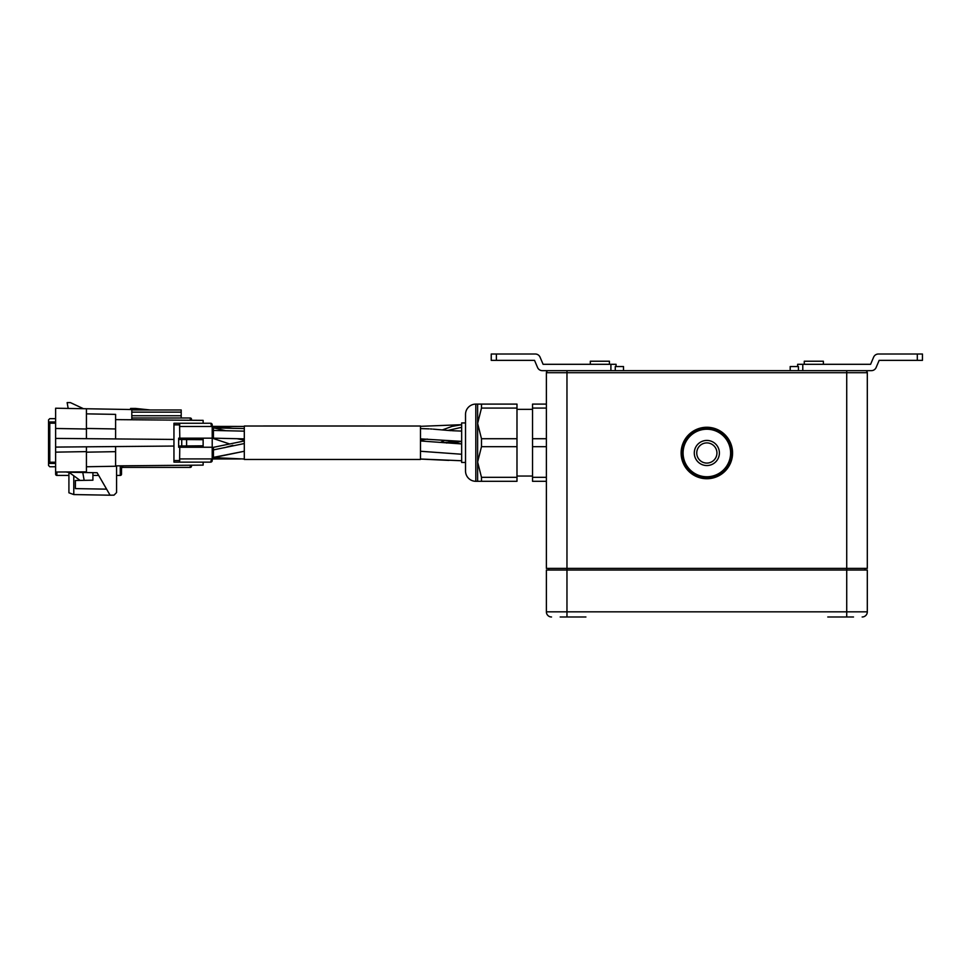 <?xml version="1.0" encoding="UTF-8"?>
<svg xmlns="http://www.w3.org/2000/svg" width="971" height="971" viewBox="0 0 971 971"><rect width="100%" height="100%" fill="white"/><g stroke="black" fill="none" stroke-linecap="round" stroke-linejoin="round"><path stroke-width="1.46" d="M73.784 494.567L68.917 492.795L68.917 472.246L80.108 480.414L75.41 480.499L75.41 488.607L106.604 489.153L97.124 472.731L110.087 495.198L73.784 494.567L73.784 475.802M80.108 480.414L92.913 480.196L92.913 472.659L97.124 472.731L66.914 472.209M115.598 438.928L115.598 414.374L86.431 413.864L115.598 414.374M83.47 408.706L70.385 402.601L67.145 402.601L68.164 408.439M116.581 465.862L116.581 492.54L114.032 495.137L110.087 495.198M86.431 466.76L115.598 466.25L115.598 446.563M178.652 446.017L181.735 445.98L181.735 439.499L178.652 439.475M181.735 445.98L186.602 445.944L186.602 439.547L181.735 439.499M179.793 446.005L179.574 462.147L210.586 462.147L212.212 458.907L212.212 460.533A1.626 1.626 0 0 1 210.586 462.147L203.133 462.147L203.133 465.109L115.598 465.874M186.602 439.547L203.133 439.693L203.133 445.798L186.602 445.944M86.431 438.674L86.431 408.755L131.813 409.544L131.813 419.751L203.133 420.37L203.133 423.247L210.586 423.247A1.626 1.626 0 0 1 212.212 424.873L212.212 426.487L179.793 426.487M84.161 480.354L82.778 472.489M55.626 472.015L86.431 471.87L86.431 446.818M173.955 446.053L55.626 447.085L55.626 472.404M173.955 439.438L55.626 438.407L55.626 408.657M86.431 408.755L55.626 408.221M55.626 447.085L55.626 438.407M55.626 411.158L55.626 428.502L55.626 411.158M179.793 458.919L212.212 458.907L212.212 460.533L212.212 458.907L221.254 458.834M179.793 460.533L173.955 460.533L173.955 423.247L179.574 423.247L179.793 438.164L212.212 438.164L212.212 447.243L178.652 447.243L178.652 438.164L179.793 438.164L179.793 439.487M173.955 460.533L173.955 462.147L184.332 462.147M212.212 458.955L212.212 460.533L212.212 458.907L231.244 458.494M179.574 462.147L173.955 462.147M184.332 423.247L173.955 423.247M229.095 443.783L212.212 438.164L212.212 426.439L210.889 423.283M179.574 423.247L210.586 423.247L212.212 424.873L212.212 426.439M212.212 447.243L212.212 458.907L221.012 458.834M203.133 447.243L203.133 445.798M203.133 439.693L203.133 438.164M212.212 426.487L212.212 424.873L211.01 424.873M451.466 442.412L461.65 443.929L420.479 440.968M461.65 454.246L420.479 451.26M461.65 450.459L461.65 460.752L420.479 459.016M244.304 459.016L213.426 457.62L244.304 451.26L212.212 457.62M244.304 426.026L420.479 426.026L420.479 459.465L244.304 459.465L244.304 426.026M212.212 447.328L213.426 447.328L213.426 457.62M212.212 427.871L213.426 427.871L213.426 438.164L244.304 438.868L213.426 438.164M444.415 440.458L440.518 442.363M461.65 422.943L465.522 422.943L465.522 414.399L465.522 422.943L461.65 422.943L461.65 462.463L465.522 462.463L465.522 471.008L465.522 414.399A10.293 10.293 0 0 1 475.814 404.106L477.623 404.106L475.814 404.106L475.814 481.3A10.293 10.293 0 0 1 465.522 471.008L465.522 462.463L461.65 462.463M481.482 481.3L481.482 477.319L516.985 477.319L516.985 481.3L475.814 481.3L477.623 481.3L477.623 404.106L516.985 404.106L516.985 446.684L481.482 446.684L481.482 438.722L516.985 438.722M516.985 476.045L532.545 476.045M516.985 409.349L532.545 409.349L516.985 409.349M516.985 477.319L516.985 446.684M477.623 462.002L481.482 477.319L477.623 462.002L481.482 446.684M481.482 438.722L477.623 423.405L481.482 408.087L516.985 408.087M481.482 408.087L481.482 404.106M546.382 396.386L546.382 404.106L532.545 404.106L532.545 481.3L546.382 481.3L546.382 568.399L546.382 372.706L546.382 489.02M546.382 408.087L532.545 408.087M546.382 438.722L532.545 438.722M546.382 446.684L532.545 446.684M546.382 477.319L532.545 477.319M448.881 460.388L420.479 459.077M263.542 426.026L273.834 426.026M130.563 409.531L130.563 408.451L135.709 408.451L135.709 409.968M190.255 467.403L122.734 467.403A1.238 1.238 135 0 0 121.509 468.641A1.238 1.238 0 0 1 122.734 467.403L190.255 467.403A1.238 1.238 0 0 0 191.493 466.165A1.238 1.238 135 0 1 190.255 467.403L190.255 465.23M191.493 465.218L191.493 466.165M191.493 420.273L191.493 419.229A1.238 1.238 0 0 0 190.255 418.003L131.813 418.003L190.255 418.003L190.255 420.261M55.626 464.454L55.626 474.2L55.626 463.446L49.788 463.446A1.238 1.238 0 0 1 48.55 462.22L48.55 423.186A1.238 1.238 0 0 1 49.788 421.948L55.626 421.948L55.626 420.953M153.2 418.003L131.813 418.003M131.813 415.734L181.201 415.734L181.201 409.968L131.813 409.968M181.201 418.003L181.201 415.734M55.626 466.748L49.788 466.748L48.55 465.51L48.55 419.897L49.788 418.659L55.626 418.659M120.27 475.426L116.581 475.426L120.27 475.426A1.238 1.238 0 0 0 121.509 474.2L121.509 465.825L121.509 474.2A1.238 1.238 0 0 1 120.27 475.426L120.27 465.837M121.509 468.641L121.509 465.825M56.864 475.426A1.238 1.238 0 0 1 55.626 474.2A1.238 1.238 0 0 0 56.864 475.426L68.917 475.426L56.864 475.426L56.864 472.379M92.913 475.426L98.678 475.426L92.913 475.426M55.626 411.206A1.238 1.238 0 0 1 55.626 411.194L55.626 421.948M477.659 424.691L477.623 423.405M465.522 471.008L465.522 462.463M465.522 422.943L465.522 414.399M461.65 424.691L420.479 426.33M263.542 425.978L401.958 426.026M450.423 442.193L446.636 443.055M823.372 364.307L823.372 361.224L804.267 361.224L804.267 364.307M798.429 370.655L790.188 370.655L790.188 366.54L798.429 366.54L798.429 370.655L871.388 370.655A5.146 5.146 0 0 0 876.121 367.511L879.156 360.362L922.45 360.362L922.45 354.014L878.367 354.014A5.146 5.146 0 0 0 873.633 357.158L870.599 364.307L797.64 364.307L797.64 366.54M590.319 364.307L590.319 361.224L609.424 361.224L609.424 364.307M616.051 366.54L616.051 364.307L543.092 364.307L540.058 357.158A5.146 5.146 0 0 0 535.324 354.014L491.241 354.014L491.241 360.362L534.536 360.362L537.57 367.511A5.146 5.146 0 0 0 542.304 370.655L566.967 370.655L542.304 370.655M731.551 452.996A24.7 24.7 0 0 1 706.839 477.696A24.7 24.7 0 0 1 682.14 452.996A24.7 24.7 0 0 1 706.839 428.296A24.7 24.7 0 0 1 731.551 452.996M706.839 440.433A12.562 12.562 0 0 1 719.402 452.996A12.562 12.562 0 0 1 706.839 465.546A12.562 12.562 0 0 1 694.289 452.996A12.562 12.562 0 0 1 706.839 440.433A12.562 12.562 0 0 1 719.402 452.996A12.562 12.562 0 0 1 706.839 465.546M853.509 616.986L827.778 616.986M846.263 370.655L865.258 370.655A2.063 2.063 -135 0 1 867.309 372.706L867.309 568.399L566.967 568.399L566.967 570.05L867.309 570.05L867.309 611.839L566.967 611.839L566.967 570.05L546.382 570.05L546.382 611.839A5.146 5.146 0 0 0 551.528 616.986M862.163 616.986A5.146 5.146 -45 0 0 867.309 611.839M585.914 616.986L560.182 616.986M548.846 568.399L548.846 570.05M864.845 568.399L864.845 570.05M534.536 360.362L537.57 367.511M543.092 364.307L540.058 357.158M876.121 367.511L879.156 360.362M917.304 360.362L917.304 354.014L914.294 354.014M894.861 354.014L878.367 354.014M873.633 357.158L870.599 364.307M823.954 370.655L835.036 370.655M846.724 616.986L846.724 370.655L548.433 370.655A2.063 2.063 135 0 0 546.382 372.706L867.309 372.706A2.063 2.063 -135 0 0 865.258 370.655L871.388 370.655M706.839 478.727A25.732 25.732 0 0 1 681.12 452.996A25.732 25.732 0 0 1 706.839 427.264A25.732 25.732 0 0 1 732.571 452.996A25.732 25.732 0 0 1 706.839 478.727M566.967 370.655L566.967 568.399L546.382 568.399M790.188 370.655L615.262 370.655L615.262 366.54L623.503 366.54L623.503 370.655M86.431 452.17L115.598 451.661M86.431 428.454L115.598 428.964M86.431 451.612L55.626 452.146M55.626 428.478L86.431 429.012M173.955 424.873L179.793 424.873M211.01 460.533L212.212 460.533M461.65 441.38L420.479 438.868L461.65 441.38M452.911 441.21L448.881 440.943M461.65 427.301L447.922 430.42M427.325 439.074L420.479 440.166M232.846 445.313L224.532 447.704M244.304 443.541L213.426 449.901L244.304 443.541M244.304 431.148L213.426 430.444L244.304 431.148M244.304 440.166L237.41 438.771M48.55 462.22L49.788 462.22L49.788 463.446M122.734 467.403L122.734 465.813M48.55 423.186L49.788 423.186L49.788 462.22L55.626 462.22M49.788 421.948L49.788 423.186L55.626 423.186M131.813 412.153L181.201 412.153M273.834 425.978L391.665 426.026M802.786 370.655L802.786 364.307M496.387 354.014L496.387 360.362M610.905 364.307L610.905 370.655M706.839 429.231A23.765 23.765 0 0 1 730.605 452.996A23.765 23.765 0 0 1 706.839 476.761A23.765 23.765 0 0 1 683.086 452.996A23.765 23.765 0 0 1 706.839 429.231M706.839 477.696A24.7 24.7 0 0 1 682.14 452.996M706.839 442.91A10.086 10.086 0 0 1 716.938 452.996A10.086 10.086 0 0 1 706.839 463.082A10.086 10.086 0 0 1 696.753 452.996A10.086 10.086 0 0 1 706.839 442.91M566.967 616.986L566.967 611.839L546.382 611.839M203.133 420.37L115.598 419.618M213.802 427.871L225.393 430.639M244.304 428.575L213.426 427.871M244.304 440.968L213.426 447.328M449.949 441.016L451.782 441.137M461.65 424.728L452.122 426.366L442.339 429.922M461.65 431.088L452.292 430.723M451.272 430.663L449.221 430.517M448.663 430.481L433.309 429.146M432.144 429.061L430.287 428.939M429.073 428.866L420.479 428.575M212.212 459.016L215.926 458.955M215.865 458.967L240.505 458.967M460.861 441.526L452.887 442.703M150.202 409.968L135.709 408.451M212.212 426.39L244.304 426.439M233.38 428.369L216.921 426.475M460.193 441.514L450.313 442.57M458.7 441.489L442.145 442.558"/></g></svg>

